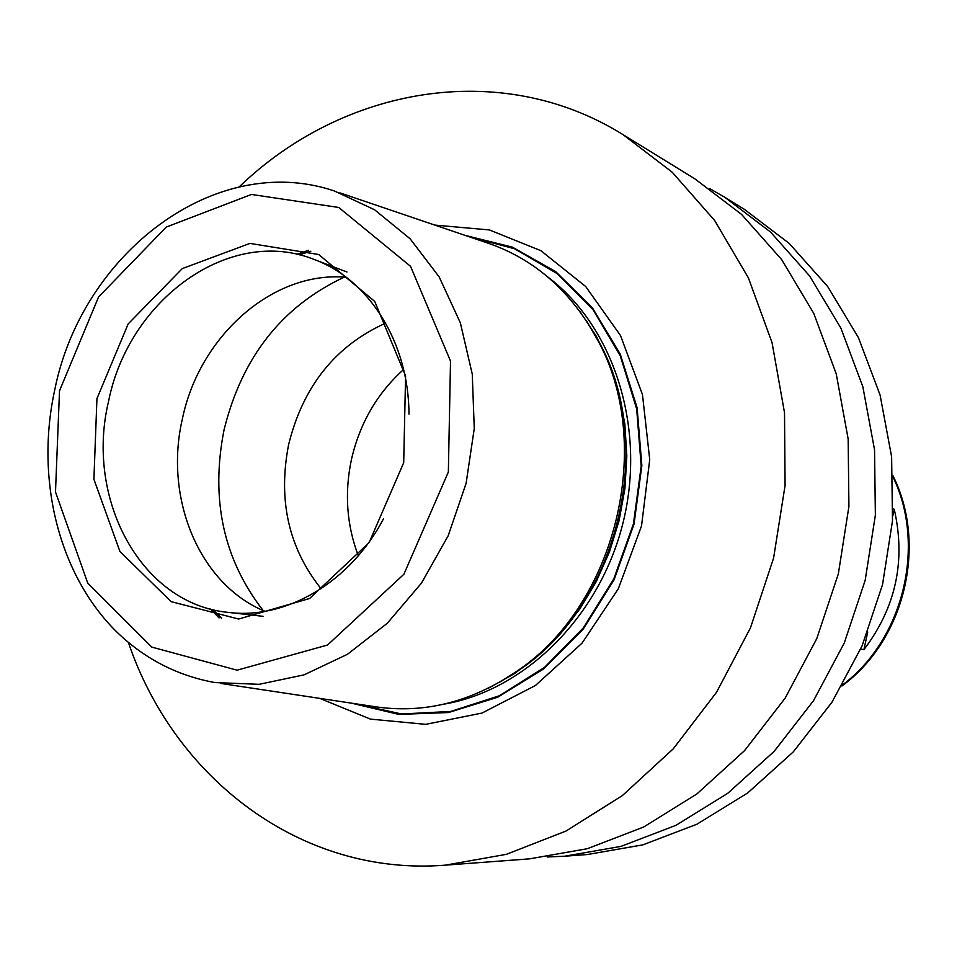 <?xml version="1.0" encoding="UTF-8"?>
<svg xmlns="http://www.w3.org/2000/svg" width="957" height="957" viewBox="0 0 957 957"><rect width="100%" height="100%" fill="white"/><g stroke="black" fill="none" stroke-linecap="round" stroke-linejoin="round"><path stroke-width="1.44" d="M893.156 508.921L894.245 509.303C905.968 560.766 895.86 607.539 863.92 649.624L860.654 649.109M894.245 509.303L892.809 515.967M867.736 631.979L863.92 649.624M339.879 192.847L486.012 242.48C533.755 258.318 570.922 290.772 597.539 339.843C655.294 444.072 616.152 605.075 516.971 671.156C470.796 702.522 422.874 714.281 373.194 706.433L220.589 683.418M465.138 235.386L512.414 247.157L555.73 271.644L592.443 307.867L620.208 354.066L637.099 407.682L641.848 465.569L634.024 524.161L614.071 579.81L583.268 629.048L543.648 668.919L497.772 697.21L448.51 712.534L398.794 714.401L351.398 703.144M434.801 225.086L489.386 229.943L540.872 250.674L585.684 286.502L620.483 335.5L642.47 394.559L649.731 459.635L641.513 525.991L618.354 588.699L582.023 643.176L535.37 685.547L481.957 713.085L425.686 724.341L370.431 719.114L319.71 698.371M239.202 186.89C342.175 87.494 499.997 58.066 623.031 134.626L672.233 172.236L714.58 220.397L748.362 277.793L772.048 342.63L784.513 412.694L785.087 485.426L773.591 558.098L750.432 627.936L716.53 692.294L673.273 748.805L622.457 795.518L566.101 830.999L506.361 854.338L445.388 865.152C300.929 876.672 174.246 778.053 128.405 642.482M623.031 134.626L694.949 178.899L741.579 214.416L781.702 259.634L813.713 313.31L836.215 373.756L848.153 438.916L848.919 506.444L838.344 573.853L816.788 638.582L785.099 698.227L744.57 750.623L696.828 793.987L643.75 826.968L587.335 848.703L529.604 858.848L445.388 865.152M709.735 188.637L724.916 197.345L770.433 231.965L809.598 275.951L840.844 328.06L862.831 386.664L874.542 449.778L875.368 515.153L865.164 580.373L844.277 642.984L813.522 700.68L774.141 751.377L727.703 793.341L676.013 825.293L621.021 846.371L564.69 856.216L547.213 856.994M724.916 197.345L744.367 209.332L789.154 243.365L827.685 286.526L858.429 337.618L880.081 395.026L891.625 456.824L892.498 520.799L882.533 584.595L862.09 645.843L831.932 702.282L793.305 751.867L747.716 792.934L696.947 824.204L642.889 844.852L587.478 854.517L564.69 856.216M358.313 555.754C346.661 525.058 344.364 492.987 351.434 459.539C359.724 423.365 377.118 393.351 403.603 369.498M321.097 588.722C288.595 548.11 277.781 500.021 288.655 444.467C303.082 386.233 335.417 345.788 385.683 323.119M264.945 611.32C199.176 584.296 163.874 498.047 182.368 418.951C199.343 336.314 272.578 270.723 346.183 277.255M383.601 518.538C350.465 582.167 286.203 619.729 228.591 612.432C141.134 604.298 84.898 499.028 108.584 401.246C128.764 299.194 230.17 225.385 314.398 259.574C368.923 279.552 408.771 342.427 408.986 414.166M96.944 398.602L128.178 323.909L182.285 268.594L249.944 243.413L318.729 254.514L374.749 301.467L405.589 375.981L403.698 462.71L369.079 542.667L309.613 598.496L238.652 619.035L171.112 601.642L119.924 551.483L93.906 479.254L96.944 398.602M334.424 190.993L374.57 209.762L410.086 238.76L439.203 276.968L460.329 322.772L472.268 374.115L474.265 428.533L466.107 483.333L448.187 535.753L421.427 583.184L387.25 623.306L347.439 654.301L304.039 674.864L259.168 684.315L214.894 682.556C176.136 675.475 142.641 657.818 114.373 629.586C57.576 571.568 35.565 477.399 54.74 389.894C81.788 253.82 215.169 150.692 334.424 190.993M59.513 390.779L98.559 297.005L166.255 227.06L251.428 194.45L338.742 207.466L410.565 266.333L450.52 361.1L448.355 472.04L403.878 574.272L327.569 645.018L237.109 670.187L151.78 647.099L87.733 583.064L55.494 491.982L59.513 390.779M586.892 321.552L599.369 342.594C656.394 445.507 617.779 604.31 519.866 669.553L499.111 682.508M580.157 311.779L596.378 336.362L609.418 363.612L618.976 393.016L624.837 424.023L626.835 456.034L624.933 488.429L619.119 520.536L609.537 551.734L596.355 581.389L579.87 608.903L560.431 633.761L538.432 655.485L514.34 673.704L488.644 688.095M548.026 277.147C613.772 326.792 646.298 427.468 623.33 521.565C600.529 615.698 525.405 690.2 444.204 704.113M468.117 236.403L514.675 248.796L557.201 273.618L593.149 309.865L620.256 355.789L636.668 408.902L641.202 466.131L633.414 524.017L613.748 579.009L583.447 627.768L544.485 667.412L499.315 695.763L450.723 711.458L401.557 713.982L354.497 703.61M893.084 477.1C926.244 545.562 903.432 639.348 842.543 684.937M263.187 610.554C223.412 559.331 210.373 499.087 224.058 429.849C241.942 357.2 282.016 306.3 344.269 277.135M299.218 254.861L310.846 251.201M221.593 618.246L212.933 609.657M586.737 321.325L597.539 339.843M498.872 682.64L516.971 671.156M893.025 475.844C927.716 545.143 904.544 640.389 841.909 686.013M210.54 609.047L219.081 617.935M308.477 250.315L296.802 254.299M228.591 612.432L263.211 616.344M314.398 259.574L346.948 272.003"/></g></svg>
